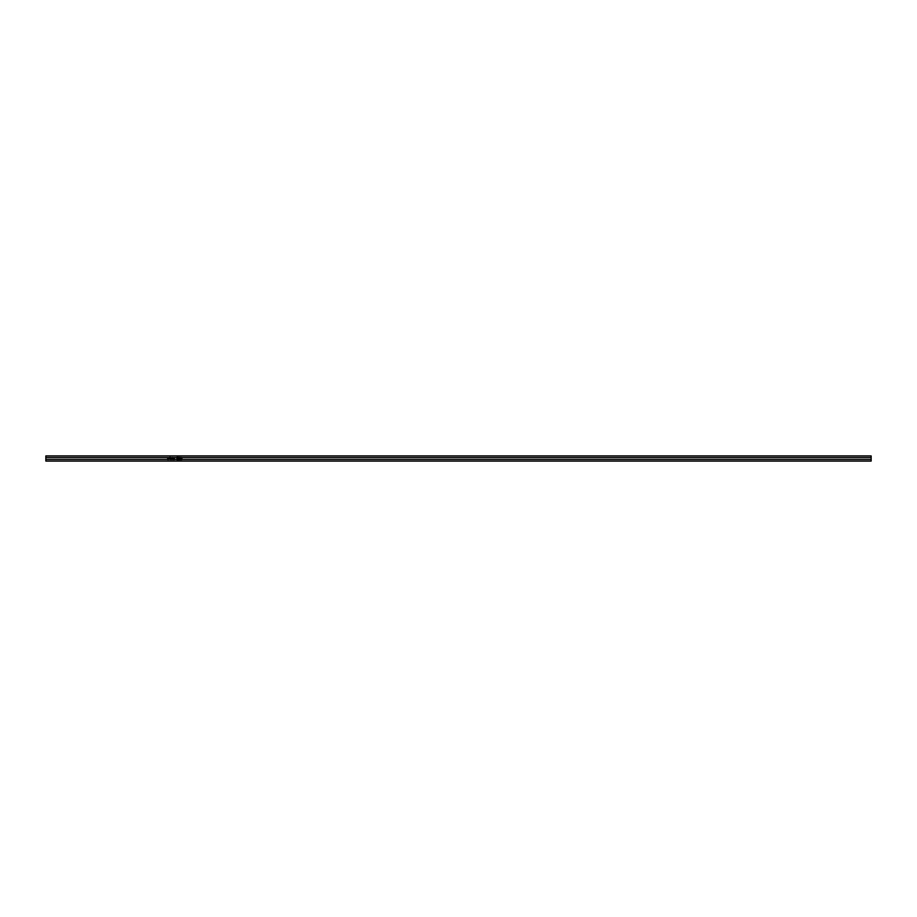 <?xml version="1.0" encoding="UTF-8"?>
<svg xmlns="http://www.w3.org/2000/svg" width="917" height="917" viewBox="0 0 917 917"><rect width="100%" height="100%" fill="white"/><g stroke="black" fill="none" stroke-linecap="round" stroke-linejoin="round"><path stroke-width="1.38" d="M181.107 459.062L181.107 457.938L181.107 459.062M180.271 458.5L181.944 458.5L180.271 458.5M177.703 459.062L177.703 457.938L177.703 459.062M178.54 458.5L176.866 458.5L178.54 458.5M181.795 457.514L176.924 457.342L181.795 457.514M45.85 457.572L45.85 455.921L871.15 455.921L871.15 457.572L45.85 457.572L45.85 461.079L871.15 461.079L871.15 459.428L174.551 459.428M167.375 457.583L168.59 457.583L167.41 459.05L168.166 459.738L168.957 459.039L168.166 459.738L168.957 459.039L167.719 459.05L168.923 457.572M170.012 459.451L170.585 458.557L169.977 458.878L169.393 457.572M176.924 459.658L181.875 459.577L176.924 459.658M173.084 457.583L174.299 457.583L173.118 459.05L173.886 459.738L174.677 459.039L173.439 459.05L174.643 457.572M171.33 457.572L171.158 458.489L172.499 457.468L171.158 458.489L171.949 459.738L172.568 457.572M170 459.738L170.894 458.42L170.035 457.228L169.244 458.076M170.711 457.572L170.894 458.42M180.122 459.176L180.122 457.824L178.987 457.824L178.998 459.176L180.122 459.176M871.15 457.572L871.15 459.428M173.886 459.451L174.356 459.004L173.439 459.05M179.079 458.408L179.835 458.042L179.079 458.408M179.835 458.626L178.93 458.787L179.835 458.626M173.886 459.738L173.118 459.05L173.886 459.738L173.118 459.05L173.886 459.738L174.677 459.039M171.743 457.572L171.468 458.489L171.949 457.514L172.419 458.489L172.144 457.572M171.949 457.514L171.949 459.451M171.158 458.489L171.949 459.738L172.74 458.489L171.949 459.738M170.058 457.514L170.585 458.087L169.565 458.064M168.166 459.738L167.41 459.05L168.166 459.738L167.41 459.05L168.166 459.738L168.957 459.039M167.513 459.428L45.85 459.428M173.233 459.428L172.545 459.428M171.353 459.428L170.654 459.428"/></g></svg>
